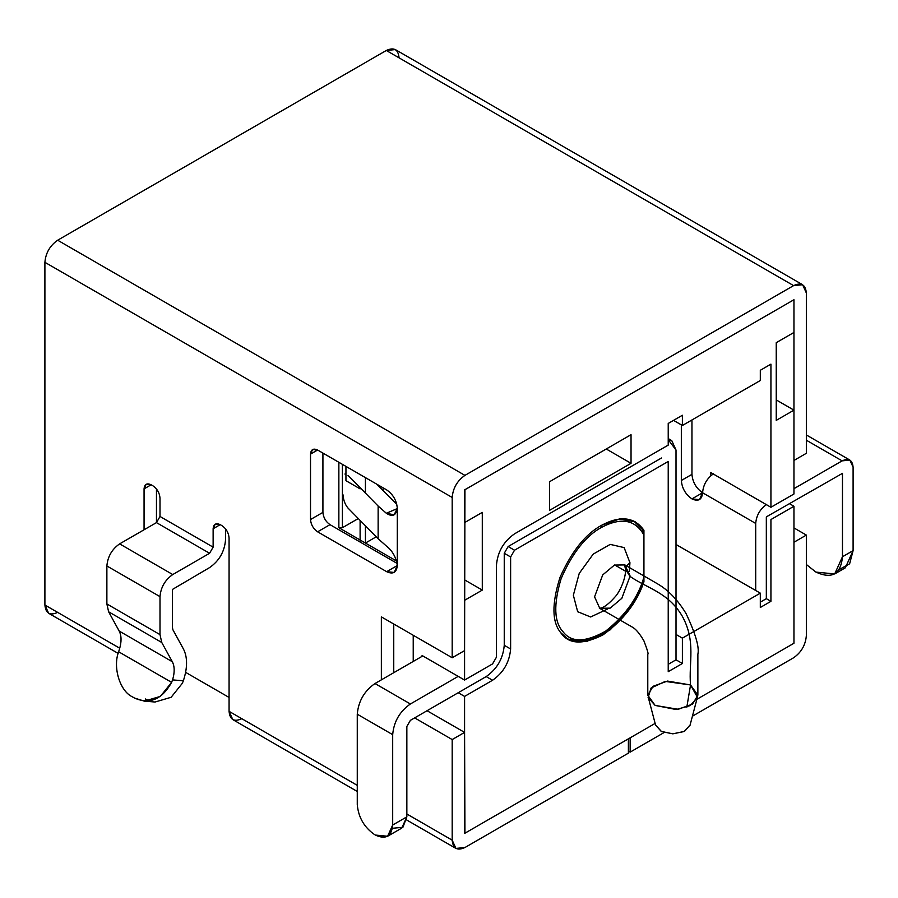 <?xml version="1.0" encoding="UTF-8"?>
<svg xmlns="http://www.w3.org/2000/svg" width="898" height="898" viewBox="0 0 898 898"><rect width="100%" height="100%" fill="white"/><g stroke="black" fill="none" stroke-linecap="round" stroke-linejoin="round"><path stroke-width="1.35" d="M601.649 525.263C585.563 533.928 571.678 551.293 560.015 577.369C551.698 603.68 551.933 622.101 560.7 632.63L567.839 639.039L586.495 641.587L610.247 629.812L631.193 606.824L643.933 581.825L643.047 581.32L643.933 581.825C636.907 602.603 623.268 620.282 603.007 634.875C582.645 645.078 568.546 644.326 560.7 632.63C551.933 622.101 551.698 603.68 560.015 577.369C571.678 551.293 585.563 533.928 601.649 525.263C620.417 515.284 634.516 516.967 643.933 530.303L643.933 581.825L643.933 530.303L635.447 521.918L619.676 518.932L601.649 525.263M625.558 571.218L614.703 564.954L625.558 571.218M770.933 601.334L766.331 598.674L770.933 601.334L770.933 519.549L770.933 601.334L760.314 607.475L770.933 601.334M710.722 475.805L710.722 472.516L770.933 507.28L770.933 364.139L770.933 507.28L793.955 493.99L793.955 410.15L793.955 493.99L770.933 507.28L710.722 472.516L710.722 475.805M793.955 299.73L793.955 332.451L793.955 299.73L464.58 489.893L464.58 522.614L482.293 512.388L482.293 590.087L464.58 600.313L464.58 680.055L492.564 663.903L496.459 657.156L496.459 565.145C497.604 551.9 503.632 541.472 514.52 533.85L668.224 445.116L668.224 423.441L668.224 445.116L514.52 533.85C503.632 541.472 497.604 551.9 496.459 565.145L496.459 657.156L492.564 663.903L464.58 680.055L464.58 600.313L482.293 590.087L464.58 579.861L482.293 590.087L482.293 512.388L464.58 522.614L464.58 489.893L793.955 299.73M776.242 399.924L793.955 410.15L776.242 420.376L776.242 342.677L793.955 332.451L776.242 342.677L776.242 420.376L793.955 410.15L776.242 399.924M789.353 503.598L793.955 506.259L793.955 643.249L696.87 699.306L793.955 643.249L793.955 506.259L770.933 519.549L793.955 506.259L789.353 503.598M655.136 723.406L464.58 833.411L655.136 723.406M229.069 697.443L185.628 672.355L229.069 697.443M668.224 461.471L668.224 671.67L668.224 461.471L514.52 550.216L510.625 556.962L510.625 648.973C509.48 662.219 503.452 672.647 492.564 680.257L464.58 696.41L464.58 833.411L464.58 696.41L458.204 692.728L464.58 696.41L492.564 680.257C503.452 672.647 509.48 662.219 510.625 648.973L510.625 556.962L514.52 550.216L668.224 461.471M760.314 607.475L760.314 593.151L682.39 638.141L682.39 663.499L668.224 671.67L682.39 663.499L682.39 638.141L676.014 634.459L682.39 638.141L760.314 593.151L760.314 607.475M668.224 423.441L682.39 415.258L682.39 425.484L760.314 380.505L760.314 370.279L770.933 364.139L760.314 370.279L760.314 380.505L682.39 425.484L682.39 415.258L668.224 423.441M549.587 481.71L631.036 434.688L631.036 463.312L549.587 510.345L549.587 481.71L549.587 510.345L631.036 463.312L606.251 449L631.036 463.312L631.036 434.688L549.587 481.71M396.602 561.059L338.86 527.721L338.86 462.29L338.86 527.721L396.602 561.059L365.419 543.054L365.419 525.801L365.419 543.054L376.228 536.813L365.419 543.054L396.602 561.059M422.082 656.337L422.082 655.518L464.58 680.055L422.082 655.518L422.082 656.337M676.014 659.817L682.39 663.499L676.014 659.817L668.224 664.318L676.014 659.817L676.014 450.021L668.224 439.661L671.76 440.615L676.014 450.021L676.014 659.817M676.014 544.491L760.314 593.151L676.014 544.491M342.396 464.333L342.396 527.721L358.336 518.516L342.396 527.721L338.86 527.721L342.396 527.721L342.396 464.333M642.508 529.483L643.933 530.303L642.508 529.483M673.534 420.376L682.39 425.484L673.534 420.376M508.145 546.534L514.52 550.216L508.145 546.534L661.5 457.991L508.145 546.534L504.249 553.28L510.625 556.962L504.249 553.28L508.145 546.534M504.249 645.292L510.625 648.973L504.249 645.292L504.249 553.28L504.249 645.292C503.105 658.537 497.077 668.965 486.188 676.576L492.564 680.257L486.188 676.576C497.077 668.965 503.105 658.537 504.249 645.292M601.132 525.566L601.649 527.317C621.225 517.091 635.324 519.661 643.933 535.04L642.16 529.281M643.181 530.673L643.933 535.04L643.933 577.088L643.933 535.04C635.324 519.661 621.225 517.091 601.649 527.317C585.889 535.758 572.385 552.876 561.115 578.649C553.37 604.59 554.055 622.348 563.181 631.911C571.375 642.732 585.541 642.463 605.679 631.103C625.468 615.355 638.22 597.35 643.933 577.088L643.563 579.861M629.947 562.687L629.341 571.308L629.947 562.687L624.121 547.589L610.202 544.39L593.219 554.111L579.232 573.407L573.351 595.228L577.672 611.718L590.637 616.982L607.553 609.046L590.637 616.982L577.672 611.718L573.351 595.228L579.232 573.407L593.219 554.111L610.202 544.39L624.121 547.589L629.947 562.687L626.434 566.155L629.947 562.687M599.875 634.662L586.046 640.285L570.275 639.904M690.102 725.023L684.467 731.387L672.838 733.834L661.209 731.387L655.562 725.034L661.467 731.522L672.827 733.834L684.197 731.522L690.102 725.023M690.54 684.961L667.472 681.066L653.115 686.274L647.784 695.187L655.125 705.413L678.192 709.308L692.549 704.099L697.869 695.187L690.54 684.961C688.53 662.589 696.287 641.531 682.244 616.14C668.247 592.388 647.335 588.426 629.981 576.393L624.795 564.921L614.412 565.078L602.715 574.911L594.566 596.833L599.752 608.294L610.124 608.148L621.82 598.315L629.981 576.393C647.335 588.426 668.247 592.388 682.244 616.14C696.287 641.531 688.53 662.589 690.54 684.961L697.544 697.51L690.248 705.581L676.127 709.521L655.125 705.413L648.109 697.51L651.084 688.014L665.261 681.402L690.54 684.961L686.813 707.186L690.54 684.961M697.869 695.187L697.869 654.294C699.508 647.312 695.557 633.719 686.016 613.491C674.039 593.668 661.669 586.248 657.022 583.532L624.492 564.696L625.558 569.411L629.981 576.393L621.831 598.304L610.146 608.137L599.763 608.305L594.566 596.833L602.715 574.911L614.4 565.078L624.784 564.921L629.958 575.495L625.558 569.411C625.872 579.266 619.137 592.702 615.119 596.833C602.569 611.111 598.506 607.62 599.393 608.148L632.091 626.972C635.661 628.825 639.589 633.438 643.888 640.802C647.368 649.86 648.67 654.305 647.784 654.159L647.784 695.187M566.066 638.007C572.52 641.879 580.613 642.407 590.345 639.601L609.372 629.195C624.907 616.623 636.312 600.156 643.574 579.816L643.933 577.088C638.22 597.35 625.468 615.355 605.679 631.103C585.541 642.463 571.375 642.732 563.181 631.911C554.055 622.348 553.37 604.59 561.115 578.649C572.385 552.876 585.889 535.758 601.649 527.317L601.638 527.193M628.387 751.11L630.149 752.131L630.149 737.819L630.149 752.131L628.387 751.11M464.94 833.209L628.387 738.841L628.387 753.153L464.94 847.521L455.926 848.419L452.188 840.158L452.188 739.559L414.64 717.884L452.188 739.559L452.188 840.158L406.85 813.992L452.188 840.158C452.996 848.576 457.25 851.023 464.94 847.521L628.387 753.153L628.387 738.841L464.94 833.209L464.58 732.398L464.58 833.007M793.955 642.845L793.955 542.246L793.955 642.845M793.955 460.45L793.955 300.145L793.955 460.45L806.348 453.299L806.348 292.984L806.348 453.299L793.955 460.45M793.955 527.923L806.348 535.085L806.348 635.683C805.54 645.033 801.285 652.397 793.596 657.774L692.425 716.189L793.596 657.774C801.285 652.397 805.54 645.033 806.348 635.683L806.348 535.085L793.955 542.246L806.348 535.085L793.955 527.923M696.87 699.306L793.596 643.462L696.87 699.306M664.049 732.566L630.149 752.131L664.049 732.566M57.652 612.38C49.962 615.882 45.708 613.424 44.9 605.016L44.9 262.317C45.708 252.967 49.962 245.603 57.652 240.226L386.308 50.479L793.596 285.62L802.621 284.733L806.348 292.984C805.54 284.576 801.285 282.118 793.596 285.62L464.94 475.379C457.25 480.756 452.996 488.108 452.188 497.458L452.188 657.763L464.58 650.612L464.94 489.691L793.596 299.932L464.94 489.691L464.58 650.612L452.188 657.763L452.188 497.458L44.9 262.317L44.9 605.016L119.737 648.221L44.9 605.016L48.638 613.267L118.154 653.407M345.943 473.706L344.911 474.043L345.943 474.021M343.081 494.888C343.395 500.141 345.045 504.541 348.031 508.1L378.137 538.744L378.137 506.034L348.031 475.379L378.137 506.034L386.365 513.286L397.286 508.56L386.365 513.286L394.166 514.801L397.298 508.29C396.13 515.564 392.482 517.226 386.365 513.286L378.137 506.034L378.137 538.744L348.031 508.1M396.781 504.261L376.891 484.246L396.781 504.261M386.365 546.006L378.137 538.744L386.365 546.006C392.505 550.833 396.141 557.355 397.298 565.549C396.141 557.355 392.505 550.833 386.365 546.006M397.298 565.549L397.298 508.29L397.298 565.549L386.668 571.678L394.177 572.43L397.298 565.549C396.613 572.554 393.077 574.608 386.668 571.678L317.6 531.807C313.335 528.821 310.977 524.735 310.517 519.538L310.517 454.107C310.977 449.438 313.335 448.08 317.6 450.021L386.668 489.893C393.077 494.371 396.613 500.512 397.298 508.29C396.613 500.512 393.077 494.371 386.668 489.893L317.6 450.021L310.517 454.107L310.517 519.538L322.921 512.388C323.37 517.574 325.727 521.671 330.004 524.657L397.118 563.405L330.004 524.657L317.6 531.807L386.668 571.678L397.298 565.549M241.82 718.703C234.131 722.205 229.877 719.758 229.069 711.339L229.069 537.947C228.62 532.75 226.251 528.664 221.986 525.678L220.212 524.657L221.986 525.678C226.251 528.664 228.62 532.75 229.069 537.947L229.069 711.339L357.269 785.357L229.069 711.339L232.795 719.601L357.269 791.464M225.521 528.821L225.521 539.99L225.521 528.821M156.465 488.95L156.465 522.614L156.465 488.95M393.751 624.031L393.751 672.692L393.751 624.031M427.044 710.722L464.58 732.398L452.188 739.559L464.58 732.398L427.044 710.722M322.921 453.086L322.921 512.388L322.921 453.086M144.062 529.764L144.062 488.871C144.511 484.202 146.879 482.832 151.145 484.785L152.918 485.807C157.195 488.793 159.552 492.879 160.001 498.076L160.001 516.473L213.129 547.151L213.129 528.742C213.578 524.073 215.935 522.715 220.212 524.657L213.129 528.742L213.129 547.151L209.582 553.28L172.753 574.552C165.064 579.928 160.809 587.281 160.001 596.631L160.001 634.617L161.752 642.474L172.315 661.725C174.706 666.406 174.784 672.467 172.562 679.898L183.36 680.785C187.581 667.82 187.615 657.257 183.484 649.074L172.921 629.812L172.394 627.466L172.394 589.47L209.582 567.592C219.202 560.88 224.511 551.675 225.521 539.99C224.511 551.675 219.202 560.88 209.582 567.592L172.394 589.47L172.394 627.466L172.921 629.812L183.484 649.074C187.615 657.257 187.581 667.82 183.36 680.785L182.384 683.232L171.125 697.286L155.073 702.011L171.125 697.286L182.384 683.232L183.36 680.785L172.562 679.898C174.784 672.467 174.706 666.406 172.315 661.725L161.752 642.474L160.001 634.617L160.001 596.631C160.809 587.281 165.064 579.928 172.753 574.552L209.582 553.28L213.129 547.151L160.001 516.473L160.001 498.076C159.552 492.879 157.195 488.793 152.918 485.807L151.145 484.785L144.062 488.871L144.062 529.764M381.358 679.853L381.358 616.87L452.188 657.763L381.358 616.87L381.358 679.853M802.621 284.733L395.333 49.581L386.308 50.479C393.998 46.977 398.252 49.424 399.06 57.842M386.308 50.479L57.652 240.226L464.94 475.379L793.596 285.62L386.308 50.479M44.9 262.317L452.188 497.458C452.996 488.108 457.25 480.756 464.94 475.379L57.652 240.226C49.962 245.603 45.708 252.967 44.9 262.317M134.498 698.049L132.376 696.826L134.498 698.049C149.674 704.694 162.055 699.463 171.619 682.357L172.562 679.898L171.619 682.357L118.637 651.768L171.619 682.357L160.36 696.399L144.32 701.136L134.498 698.049M156.465 522.614L160.001 516.473L156.465 522.614L209.582 553.28L156.465 522.614L119.625 543.874L156.465 522.614M119.434 649.22C121.657 641.801 121.578 635.739 119.187 631.058L108.624 611.796L106.873 603.95L106.873 565.965C107.693 556.614 111.936 549.25 119.625 543.874L172.753 574.552L119.625 543.874C111.936 549.25 107.693 556.614 106.873 565.965L160.001 596.631L106.873 565.965L106.873 603.95L160.001 634.617L106.873 603.95L108.624 611.796L161.752 642.474L108.624 611.796L119.187 631.058L172.315 661.725L119.187 631.058C121.578 635.739 121.657 641.801 119.434 649.22L118.637 651.768C112.62 667.293 119.883 691.112 132.376 696.826C119.883 691.112 112.62 667.293 118.637 651.768L119.434 649.22M151.145 484.785L146.138 484.291L144.062 488.871L151.145 484.785M317.6 450.021L312.594 449.528L310.517 454.107L317.6 450.021M220.212 524.657L215.206 524.163L213.129 528.742L220.212 524.657M330.004 524.657C325.727 521.671 323.37 517.574 322.921 512.388L310.517 519.538C310.977 524.735 313.335 528.821 317.6 531.807L330.004 524.657M145.263 698.936L149.629 700.911M387.61 836.263L401.776 828.091L406.85 816.854L392.684 825.026L387.61 836.263L375.33 835.05C385.803 839.821 391.584 836.476 392.684 825.026L392.684 734.654L357.269 714.202L392.684 734.654C393.818 721.666 399.722 711.44 410.397 703.976L374.982 683.535L422.79 655.933L374.982 683.535C364.296 691 358.403 701.226 357.269 714.202L357.269 804.586L357.269 714.202C358.403 701.226 364.296 691 374.982 683.535L410.397 703.976L458.204 676.374L410.397 703.976C399.722 711.44 393.818 721.666 392.684 734.654L392.684 825.026L406.85 816.854L406.85 726.471L410.397 720.342L486.188 676.576L410.397 720.342L406.85 726.471L406.85 816.854L402.899 827.305L392.437 828.282M357.269 804.586C358.381 817.303 364.161 827.327 374.623 834.635C364.161 827.327 358.381 817.303 357.269 804.586M842.47 556.76L834.691 573.957L815.912 572.093C831.93 579.39 840.786 574.282 842.47 556.76L853.1 550.62L842.47 556.76L842.47 473.336L842.47 556.76M834.691 573.957L845.321 567.817L853.1 550.62L853.1 467.196C852.404 459.956 848.745 457.845 842.122 460.865L793.955 488.669L842.122 460.865L806.348 440.211L842.122 460.865L849.89 460.09L853.1 467.196L853.1 550.62L849.631 563.787L839.237 569.557M681.335 480.486C682.009 488.276 685.544 494.416 691.954 498.895L702.584 492.755C696.175 488.276 692.627 482.147 691.954 474.357L681.335 480.486L681.335 424.866L681.335 480.486L691.954 474.357C692.627 482.147 696.175 488.276 702.584 492.755C701.91 499.771 698.363 501.814 691.954 498.895C685.544 494.416 682.009 488.276 681.335 480.486M755.701 590.502L755.701 523.433L702.584 492.755L691.954 498.895L699.463 499.636L702.584 492.755C703.28 484.707 706.939 478.376 713.562 473.74C706.939 478.376 703.28 484.707 702.584 492.755L755.701 523.433L755.701 590.502M691.954 419.961L691.954 474.357L691.954 419.961M766.331 517.293L766.331 598.674L760.314 602.154L766.331 598.674L766.331 517.293M766.679 504.418C760.067 509.043 756.408 515.385 755.701 523.433C756.408 515.385 760.067 509.043 766.679 504.418M766.679 516.687L842.47 473.336L766.679 516.687M806.348 564.516L815.912 572.093L806.348 564.516M345.943 480.688L345.943 466.376L345.943 480.688L360.109 488.871M413.226 635.279L413.226 661.444L413.226 635.279M360.109 542.033L360.109 520.391L360.109 542.033M365.419 493.081L365.419 477.624L365.419 493.081M383.12 490.6L383.12 487.85L383.12 490.6M633.685 520.896L642.856 530.033M697.342 697.499L689.99 725.427M648.311 697.488L655.663 725.427M406.626 819.953L455.926 848.419M144.196 701.125L154.961 702.011M668.224 438.572L671.76 440.615M806.348 434.958L849.89 460.09"/></g></svg>
